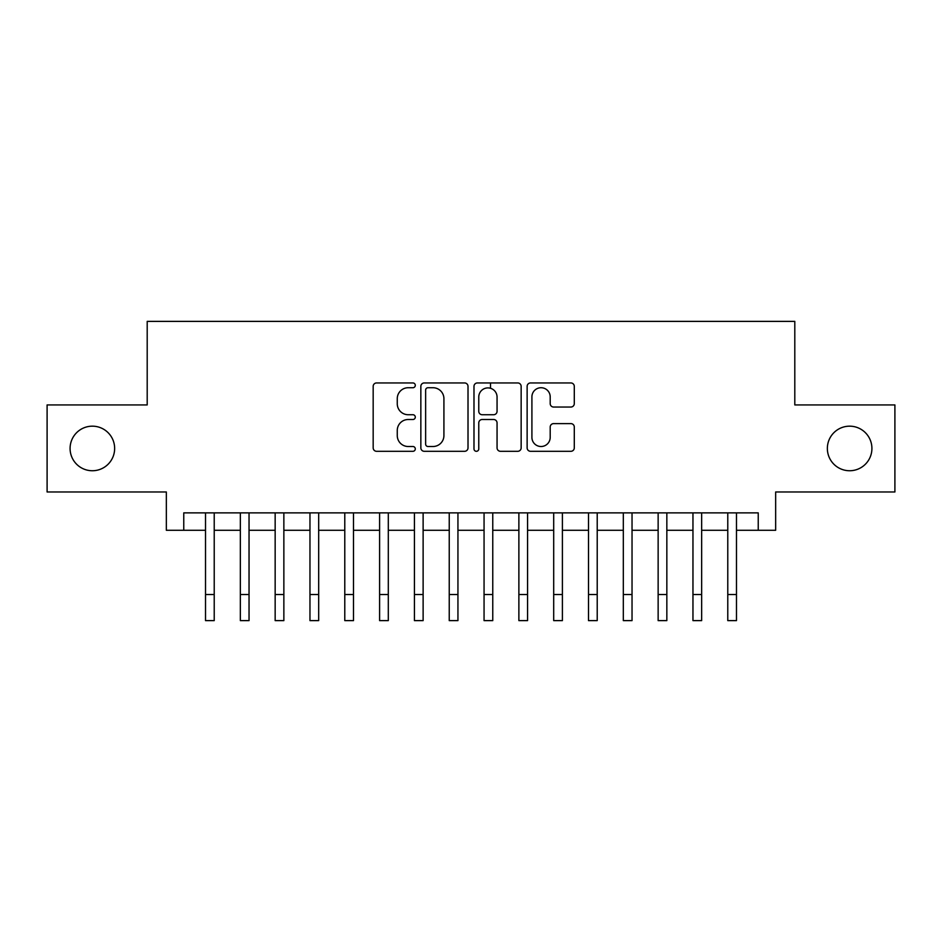 <?xml version="1.0" encoding="UTF-8"?>
<svg xmlns="http://www.w3.org/2000/svg" width="942" height="942" viewBox="0 0 942 942"><rect width="100%" height="100%" fill="white"/><g stroke="black" fill="none" stroke-linecap="round" stroke-linejoin="round"><path stroke-width="1.41" d="M415.292 385.337A2.39 2.39 0 0 0 412.902 382.947L376.588 382.947A3.415 3.415 0 0 0 373.173 386.361L373.173 447.874A3.415 3.415 0 0 0 376.588 451.3L412.902 451.3A2.39 2.39 0 0 0 415.292 448.898A2.39 2.39 0 0 0 412.902 446.508L408.204 446.508A10.939 10.939 0 0 1 397.265 435.581L397.265 430.447A10.939 10.939 0 0 1 408.204 419.508L412.902 419.508A2.39 2.39 0 0 0 415.292 417.118A2.39 2.39 0 0 0 412.902 414.727L408.204 414.727A10.939 10.939 0 0 1 397.265 403.788L397.265 398.666A10.939 10.939 0 0 1 408.204 387.727L412.902 387.727A2.39 2.39 0 0 0 415.292 385.337M827.359 448.451A22.278 22.278 0 0 0 849.637 470.741A22.278 22.278 0 0 0 871.915 448.451A22.278 22.278 0 0 0 849.637 426.173A22.278 22.278 0 0 0 827.359 448.451M70.085 448.451A22.278 22.278 0 0 0 92.363 470.741A22.278 22.278 0 0 0 114.641 448.451A22.278 22.278 0 0 0 92.363 426.173A22.278 22.278 0 0 0 70.085 448.451M570.876 407.038A3.415 3.415 0 0 0 574.29 403.623L574.29 386.361A3.415 3.415 0 0 0 570.876 382.947L530.546 382.947A3.415 3.415 0 0 0 527.131 386.361L527.131 447.874A3.415 3.415 0 0 0 530.546 451.3L570.876 451.3A3.415 3.415 0 0 0 574.29 447.874L574.29 427.032A3.415 3.415 0 0 0 570.876 423.617L553.613 423.617A3.415 3.415 0 0 0 550.199 427.032L550.199 437.371A9.137 9.137 0 0 1 541.061 446.508A9.137 9.137 0 0 1 531.912 437.371L531.912 396.876A9.137 9.137 0 0 1 541.061 387.727A9.137 9.137 0 0 1 550.199 396.876L550.199 403.623A3.415 3.415 0 0 0 553.613 407.038L570.876 407.038M183.761 530.275L183.761 512.872L758.239 512.872L758.239 530.275L775.655 530.275L775.655 491.983L894.9 491.983L894.9 404.93L794.801 404.93L794.801 321.375L147.199 321.375L147.199 404.93L47.1 404.93L47.1 491.983L166.345 491.983L166.345 530.275L205.521 530.275M468.009 386.361A3.415 3.415 0 0 0 464.594 382.947L424.265 382.947A3.415 3.415 0 0 0 420.85 386.361L420.85 447.874A3.415 3.415 0 0 0 424.265 451.3L464.594 451.3A3.415 3.415 0 0 0 468.009 447.874L468.009 386.361M477.406 382.947L517.735 382.947A3.415 3.415 0 0 1 521.15 386.361L521.15 447.874A3.415 3.415 0 0 1 517.735 451.3L500.473 451.3A3.415 3.415 0 0 1 497.058 447.874L497.058 422.934A3.415 3.415 0 0 0 493.643 419.508L482.198 419.508A3.415 3.415 0 0 0 478.772 422.934L478.772 448.898A2.39 2.39 0 0 1 476.381 451.3A2.39 2.39 0 0 1 473.991 448.898L473.991 386.361A3.415 3.415 0 0 1 477.406 382.947M214.223 530.275L240.34 530.275M249.041 530.275L275.158 530.275M283.86 530.275L309.965 530.275M318.679 530.275L344.784 530.275M353.497 530.275L379.602 530.275M388.304 530.275L414.421 530.275M423.123 530.275L449.24 530.275M457.942 530.275L484.058 530.275M492.76 530.275L518.877 530.275M527.579 530.275L553.696 530.275M562.398 530.275L588.503 530.275M597.216 530.275L623.321 530.275M632.035 530.275L658.14 530.275M666.842 530.275L692.959 530.275M701.66 530.275L727.777 530.275M736.479 530.275L758.239 530.275M428.021 387.727A2.39 2.39 0 0 0 425.631 390.118L425.631 444.118A2.39 2.39 0 0 0 428.021 446.508L432.979 446.508A10.939 10.939 0 0 0 443.918 435.581L443.918 398.666A10.939 10.939 0 0 0 432.979 387.727L428.021 387.727M497.058 397.041A9.137 9.137 0 0 0 487.921 387.904A9.137 9.137 0 0 0 478.772 397.041L478.772 411.313A3.415 3.415 0 0 0 482.198 414.727L493.643 414.727A3.415 3.415 0 0 0 497.058 411.313L497.058 397.041M205.521 594.52L214.223 594.52L214.223 620.625L205.521 620.625L205.521 512.872M214.223 594.52L214.223 512.872M240.34 594.52L249.041 594.52L249.041 620.625L240.34 620.625L240.34 512.872M249.041 594.52L249.041 512.872M275.158 594.52L283.86 594.52L283.86 620.625L275.158 620.625L275.158 512.872M283.86 594.52L283.86 512.872M309.965 594.52L318.679 594.52L318.679 620.625L309.965 620.625L309.965 512.872M318.679 594.52L318.679 512.872M344.784 594.52L353.497 594.52L353.497 620.625L344.784 620.625L344.784 512.872M353.497 594.52L353.497 512.872M379.602 594.52L388.304 594.52L388.304 620.625L379.602 620.625L379.602 512.872M388.304 594.52L388.304 512.872M414.421 594.52L423.123 594.52L423.123 620.625L414.421 620.625L414.421 512.872M423.123 594.52L423.123 512.872M449.24 594.52L457.942 594.52L457.942 620.625L449.24 620.625L449.24 512.872M457.942 594.52L457.942 512.872M484.058 594.52L492.76 594.52L492.76 620.625L484.058 620.625L484.058 512.872M492.76 594.52L492.76 512.872M490.499 388.269L490.499 382.947M518.877 594.52L527.579 594.52L527.579 620.625L518.877 620.625L518.877 512.872M527.579 594.52L527.579 512.872M553.696 594.52L562.398 594.52L562.398 620.625L553.696 620.625L553.696 512.872M562.398 594.52L562.398 512.872M588.503 594.52L597.216 594.52L597.216 620.625L588.503 620.625L588.503 512.872M597.216 594.52L597.216 512.872M623.321 594.52L632.035 594.52L632.035 620.625L623.321 620.625L623.321 512.872M632.035 594.52L632.035 512.872M658.14 594.52L666.842 594.52L666.842 620.625L658.14 620.625L658.14 512.872M666.842 594.52L666.842 512.872M692.959 594.52L701.66 594.52L701.66 620.625L692.959 620.625L692.959 512.872M701.66 594.52L701.66 512.872M727.777 594.52L736.479 594.52L736.479 620.625L727.777 620.625L727.777 512.872M736.479 594.52L736.479 512.872"/></g></svg>
